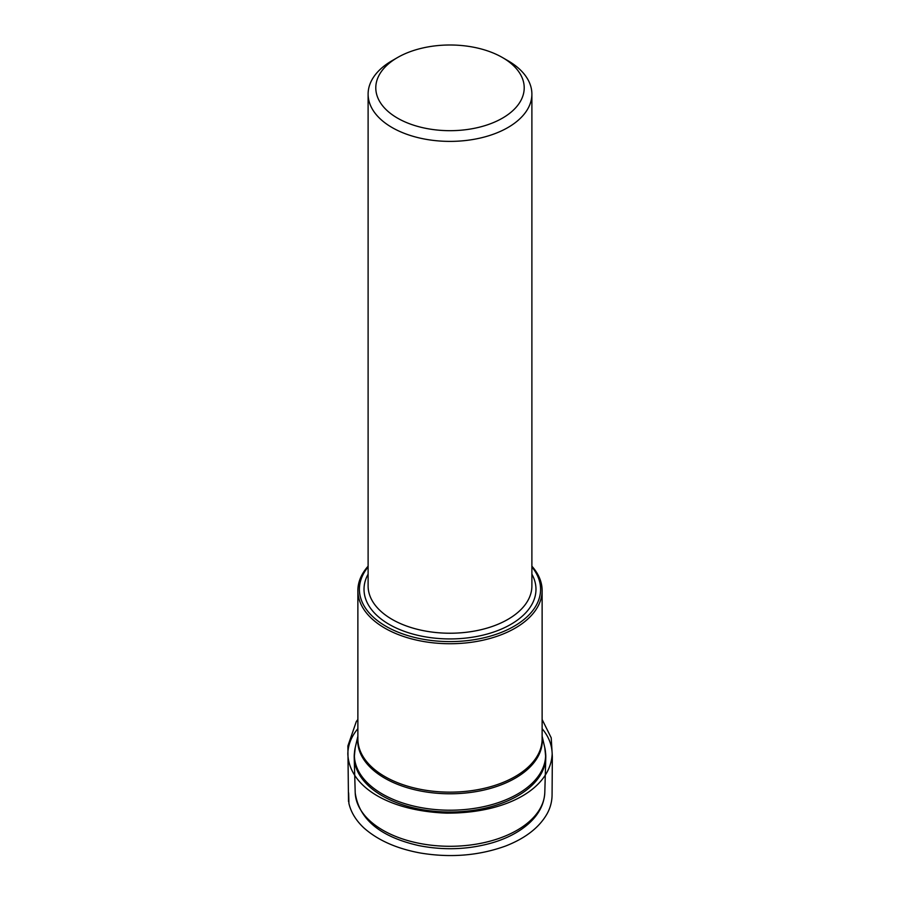 <?xml version="1.0" encoding="UTF-8"?>
<svg xmlns="http://www.w3.org/2000/svg" width="900" height="900" viewBox="0 0 900 900"><rect width="100%" height="100%" fill="white"/><g stroke="black" fill="none" stroke-linecap="round" stroke-linejoin="round"><path stroke-width="1.35" d="M545.535 752.692A95.794 55.305 180 0 1 545.783 757.631L544.804 792.439A94.815 54.742 180 0 1 544.781 792.956A94.815 54.742 180 0 1 529.043 821.779A94.815 54.742 180 0 1 423.821 844.166A94.815 54.742 180 0 1 355.219 792.956A94.815 54.742 180 0 1 355.196 792.439L354.218 757.631A95.794 55.305 180 0 1 354.465 752.692M531.889 566.19A92.126 53.19 180 0 1 542.126 590.546A92.126 53.19 180 0 1 526.804 619.92A92.126 53.19 180 0 1 423.439 641.475A92.126 53.19 180 0 1 357.874 590.546A92.126 53.19 180 0 1 368.111 566.19M507.904 60.682L502.47 57.544L507.904 60.682A81.889 47.273 180 0 1 531.889 94.117A81.889 47.273 180 0 1 450 141.39A81.889 47.273 180 0 1 368.111 94.117A81.889 47.273 180 0 1 392.096 60.682L397.53 57.544A74.205 42.84 180 0 1 502.47 57.544L502.47 57.544A74.205 42.84 180 0 1 502.47 118.136A74.205 42.84 180 0 1 397.53 118.136A74.205 42.84 180 0 1 397.53 57.544M368.111 566.933A90.585 52.301 0 0 0 450 641.599A90.585 52.301 0 0 0 531.889 566.933M529.864 787.275A95.794 55.305 180 0 1 423.124 809.809A95.794 55.305 180 0 1 354.218 757.631L355.219 747.697A95.625 55.204 0 0 0 416.419 806.692A95.625 55.204 0 0 0 529.717 785.486A95.625 55.204 0 0 0 544.781 747.697L545.783 757.631A95.794 55.305 180 0 1 529.864 787.275M542.126 737.224A92.295 53.291 180 0 1 526.95 769.928A92.295 53.291 180 0 1 420.683 791.021A92.295 53.291 180 0 1 357.874 737.224M357.874 590.546L357.874 738.956A92.126 53.19 0 0 0 423.439 789.885A92.126 53.19 0 0 0 526.804 768.33A92.126 53.19 0 0 0 542.126 738.956L542.126 590.546M368.111 94.117L368.111 585.956A81.889 47.273 0 0 0 450 633.229A81.889 47.273 0 0 0 531.889 585.956L531.889 94.117M531.889 574.166A85.984 49.635 180 0 1 450 638.933A85.984 49.635 180 0 1 368.111 574.166M542.126 728.674C548.572 736.357 551.925 744.75 552.173 753.829C550.631 788.906 505.8 813.611 445.973 813.127C388.373 810.742 349.009 786.645 347.827 753.806C348.03 744.84 351.382 736.459 357.874 728.674M544.781 792.956C544.016 804.746 538.414 815.186 527.951 824.288C518.715 832.241 506.981 838.373 492.772 842.67C468.844 849.577 444.251 850.567 418.995 845.629C380.34 836.933 359.089 819.371 355.219 792.956M357.874 736.2L355.219 747.697M542.126 736.2L544.781 747.697M542.126 719.494L551.216 737.82L552.341 756.518L552.071 795.161C551.97 801.619 550.35 807.773 547.189 813.6C539.392 827.426 525.521 838.238 505.586 846.034C478.98 855.641 450.664 857.981 420.626 853.054C396.9 848.722 378.022 840.386 364.005 828.023C356.062 820.609 351.022 812.408 348.907 803.419C348.412 780.356 348.615 801.945 348.502 801.518L347.884 745.965L356.31 721.541L357.874 719.482"/></g></svg>
